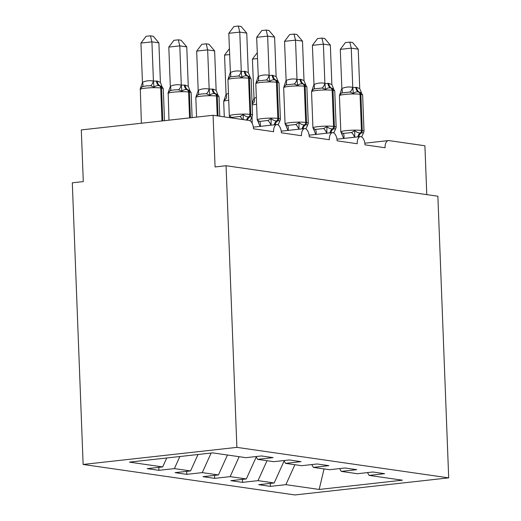 <?xml version="1.0" encoding="UTF-8"?>
<svg xmlns="http://www.w3.org/2000/svg" width="521" height="521" viewBox="0 0 521 521"><rect width="100%" height="100%" fill="white"/><g stroke="black" fill="none" stroke-linecap="round" stroke-linejoin="round"><path stroke-width="0.78" d="M83.126 464.458L72.308 182.819L83.288 181.595L81.302 129.918L213.089 115.278L215.075 166.954L226.055 165.73L236.879 447.37L83.126 464.458L294.945 494.95L448.692 477.868L236.879 447.37M213.089 115.278L249.045 120.455A7.808 4.129 -96.3 0 1 253.519 128.804L273.59 131.696A7.808 4.129 83.7 0 1 276.905 124.532A7.808 4.129 83.7 0 1 277.192 124.519A7.808 4.129 -96.3 0 1 281.392 132.816L301.457 135.707A7.808 4.129 83.7 0 1 304.778 128.55A7.808 4.129 83.7 0 1 305.065 128.537A7.808 4.129 -96.3 0 1 309.266 136.828L329.331 139.719A7.808 4.129 83.7 0 1 332.645 132.562A7.808 4.129 83.7 0 1 332.932 132.549A7.808 4.129 -96.3 0 1 337.133 140.839L357.198 143.731A7.808 4.129 83.7 0 1 360.519 136.574A7.808 4.129 83.7 0 1 360.806 136.561A7.808 4.129 -96.3 0 1 365.006 144.858L385.071 147.743A7.808 4.129 83.7 0 1 388.386 140.585L364.843 143.197M270.282 483.403L270.399 486.373L258.69 484.686L274.176 482.967L284.114 460.994M367.474 472.599L369.128 475.406L384.609 473.68L372.906 472L357.419 473.719L341.255 471.394L339.607 468.587M242.408 479.392L242.525 482.361L230.823 480.675L246.303 478.955L256.247 456.982M341.255 471.394L356.742 469.668L345.032 467.988L329.552 469.708L313.388 467.376L311.734 464.576M214.541 475.373L214.652 478.35L202.949 476.663L218.436 474.944L227.456 455.009M313.388 467.376L328.868 465.657L317.165 463.977L301.679 465.696L285.515 463.364L283.867 460.564M186.668 471.362L186.785 474.338L175.082 472.651L190.562 470.932L197.993 454.507M285.515 463.364L301.001 461.645L289.292 459.958L273.812 461.684L257.641 459.353L273.128 457.633L261.425 455.947L245.938 457.672L212.659 452.879L129.416 462.127L162.695 466.92L166.74 457.979M162.695 466.92L147.209 468.639L158.912 470.326L174.398 468.607L179.862 456.52M426.784 194.633L424.908 145.769L388.953 140.592A7.808 4.129 83.7 0 0 388.386 140.585M369.128 475.406L402.407 480.193L319.158 489.447L285.879 484.654L270.399 486.373M285.879 484.654L294.899 464.719M274.176 482.967L258.012 480.642L242.525 482.361M258.012 480.642L267.026 460.707M246.303 478.955L230.139 476.63L214.652 478.35M230.139 476.63L239.159 456.696M218.436 474.944L202.272 472.619L186.785 474.338M202.272 472.619L211.122 453.049M190.562 470.932L174.398 468.607M255.993 456.552L257.641 459.353M158.801 467.35L158.912 470.326M448.692 477.868L437.874 196.228L226.055 165.73M319.158 489.447L324.069 468.92M161.888 86.427L159.387 85.802C157.648 85.216 155.864 85.678 154.034 87.183L150.628 85.737L146.095 85.88L142.389 86.655L140.305 88.707L142.533 82.259C146.095 80.716 149.696 80.319 153.337 81.055L157.309 81.113L160.403 82.318L158.885 42.865L151.917 41.862L153.428 81.081M140.937 43.08L146.069 36.301L150.458 35.812L151.917 41.862L140.937 43.08L142.441 82.298M140.305 88.707L141.38 123.243M153.434 81.315L154.034 87.183M160.403 82.318L161.731 85.887M150.458 35.812L153.239 36.216L158.885 42.865M247.397 120.214A5.724 4.819 98.2 0 1 249.644 116.978L252.06 116.789L252.535 115.141A11.195 1.289 -2.2 0 0 250.796 114.516A2.605 2.188 -81.8 0 1 249.644 116.978L248.81 116.86C247.104 117.017 245.274 116.268 243.32 114.6L240.038 116.483L231.799 117.401L229.592 116.131L230.204 117.564M245.163 71.351L248.263 72.556L246.746 33.103L239.777 32.1L241.288 71.553L245.163 71.351A5.724 4.819 98.2 0 0 248.081 76.157A2.605 2.188 -81.8 0 1 249.403 78.345A11.195 1.289 177.8 0 1 251.142 78.964L249.741 76.659L247.241 76.04C245.508 75.454 243.724 75.916 241.887 77.421L238.481 75.975L230.243 76.893L228.165 78.945L228.413 78.059L228.165 78.945M228.797 33.318L233.922 26.538L238.312 26.05L239.777 32.1L228.797 33.318L230.386 72.497C233.949 70.954 237.55 70.556 241.19 71.292L241.282 71.318M227.938 79.706L229.325 115.877A11.195 1.289 -2.2 0 1 234.522 114.587A11.195 1.289 -2.2 0 1 249.956 114.399L250.796 114.516L249.403 78.345L248.569 78.222A11.195 1.289 177.8 0 0 233.128 78.41A11.195 1.289 177.8 0 0 227.938 79.706L230.302 72.536M252.04 116.815L250.399 120.436M243.151 119.602L243.32 114.6M250.041 76.874L248.263 72.556M241.887 77.421L241.288 71.553M238.312 26.05L241.099 26.454L246.746 33.103M260.09 126.531L257.459 120.143L259.673 121.413L267.911 120.494L271.187 118.619C273.147 120.279 274.977 121.028 276.684 120.872L279.927 120.787M277.615 80.677L275.114 80.052C273.375 79.466 271.591 79.928 269.761 81.432L266.355 79.987L258.116 80.905L256.032 82.956L256.299 82.038L256.032 82.956M256.664 37.336L261.796 30.55L266.185 30.062L267.644 36.112L274.613 37.115L276.13 76.567L272.196 75.239L269.162 75.565L267.644 36.112L256.664 37.336L258.26 76.509C261.822 74.965 265.423 74.568 269.064 75.304L269.155 75.33M256.286 82.077L258.169 76.548M279.914 120.82L278.273 124.447M271.063 125.079L271.187 118.619M277.908 80.892L276.13 76.567M269.761 81.432L269.162 75.565M266.185 30.062L268.966 30.465L274.613 37.115M287.963 130.543L285.332 124.154L287.54 125.424L295.778 124.512L299.061 122.63C301.014 124.291 302.844 125.04 304.551 124.884L307.8 124.812L306.14 128.459M300.904 79.374L304.004 80.579L302.486 41.126L295.518 40.124L297.029 79.576L300.904 79.374A5.724 4.819 98.2 0 0 303.821 84.181A2.605 2.188 -81.8 0 1 305.143 86.369A11.195 1.289 177.8 0 1 306.882 86.987L305.495 84.695L302.981 84.063C301.249 83.477 299.464 83.94 297.634 85.444L294.222 83.998L285.983 84.916L283.906 86.968L284.153 86.082L283.906 86.968M284.538 41.348L289.663 34.562L294.052 34.073L295.518 40.124L284.538 41.348L286.127 80.521C289.689 78.977 293.297 78.58 296.931 79.322L297.022 79.342M284.153 86.089L286.042 80.56M298.93 129.091L299.061 122.63M305.781 84.903L304.004 80.579M297.634 85.444L297.029 79.576M294.052 34.073L296.84 34.477L302.486 41.126M330.881 132.757A5.724 4.819 98.2 0 1 333.258 129.019L335.667 128.824L336.143 127.176A11.195 1.289 -2.2 0 0 334.404 126.557A2.605 2.188 -81.8 0 1 333.258 129.019L332.424 128.895C330.718 129.058 328.888 128.303 326.928 126.642L323.652 128.524L315.413 129.436L313.206 128.166L315.83 134.555M328.777 83.386L331.87 84.591L330.353 45.138L323.385 44.135L324.902 83.588L328.777 83.386A5.724 4.819 98.2 0 0 331.688 88.199A2.605 2.188 -81.8 0 1 333.017 90.38A11.195 1.289 177.8 0 1 334.756 90.999L333.349 88.7L330.855 88.075C329.122 87.489 327.338 87.951 325.501 89.456L322.095 88.01L313.857 88.928L311.773 90.98L312.02 90.094L311.773 90.98M312.405 45.36L317.536 38.574L321.926 38.085L323.385 44.135L312.405 45.36L314 84.532C317.563 82.989 321.164 82.592 324.804 83.334L324.896 83.353M311.551 91.742L312.939 127.912A11.195 1.289 -2.2 0 1 318.129 126.623A11.195 1.289 -2.2 0 1 333.57 126.434L334.404 126.557L333.017 90.38L332.177 90.263A11.195 1.289 177.8 0 0 316.742 90.446A11.195 1.289 177.8 0 0 311.551 91.742L313.909 84.578M335.674 128.824L334.013 132.471M326.804 133.102L326.928 126.642M333.648 88.915L331.87 84.591M325.501 89.456L324.902 83.588M321.926 38.085L324.707 38.489L330.353 45.138M343.704 138.573L341.073 132.178L343.28 133.448L351.519 132.536L354.801 130.654C356.755 132.314 358.585 133.07 360.291 132.907L363.541 132.842L361.88 136.482M356.644 87.398L359.744 88.603L358.227 49.15L351.258 48.147L352.769 87.6L356.644 87.398A5.724 4.819 98.2 0 0 359.562 92.21A2.605 2.188 -81.8 0 1 360.884 94.392A11.195 1.289 177.8 0 1 362.629 95.011L361.222 92.712L358.722 92.087C356.989 91.501 355.205 91.963 353.375 93.467L349.969 92.022L341.724 92.94L339.646 94.991L339.894 94.106L339.646 94.991M340.278 49.371L345.41 42.585L349.793 42.097L351.258 48.147L340.278 49.371L341.867 88.544C345.436 87 349.037 86.603 352.678 87.346L352.763 87.365M358.754 136.769A5.724 4.819 98.2 0 1 361.131 133.031A2.605 2.188 -81.8 0 0 362.277 130.569L360.884 94.392L360.05 94.275A11.195 1.289 177.8 0 0 344.615 94.457A11.195 1.289 177.8 0 0 339.418 95.753L341.783 88.59M354.671 137.114L354.801 130.654M361.522 92.927L359.744 88.603M353.375 93.467L352.769 87.6M349.793 42.097L352.58 42.501L358.227 49.15M189.761 90.439L187.254 89.814C185.522 89.228 183.737 89.69 181.901 91.195L178.495 89.749L173.962 89.892L170.256 90.667L168.179 92.718L170.4 86.271C173.962 84.728 177.563 84.33 181.204 85.066L185.176 85.125L188.276 86.33L186.759 46.877L179.791 45.874L181.295 85.092M168.804 47.092L173.936 40.312L178.325 39.824L179.791 45.874L168.804 47.092L170.315 86.31M168.179 92.718L168.973 120.175M181.301 85.327L181.901 91.195M188.276 86.33L189.605 89.899M178.325 39.824L181.113 40.228L186.759 46.877M217.641 94.457L215.127 93.826C213.389 93.239 211.604 93.702 209.774 95.206L206.368 93.76L201.835 93.904L198.13 94.679L196.046 96.73L198.273 90.283C201.835 88.739 205.437 88.342 209.077 89.078L213.05 89.137L216.143 90.341L214.626 50.889L207.658 49.886L209.168 89.104M196.678 51.11L201.809 44.324L206.199 43.836L207.658 49.886L196.678 51.11L198.182 90.322M196.046 96.73L196.3 95.851M209.175 89.338L209.774 95.206M216.143 90.341L217.472 93.91M206.199 43.836L208.98 44.239L214.626 50.889M226.14 94.294A5.724 2.683 -116.1 0 1 225.997 98.69L223.919 100.742L226.055 94.34L228.465 93.422M229.611 54.555L224.551 55.122L226.055 94.34M223.919 100.742L224.167 99.863M224.551 55.122L229.383 48.727M257.478 58.567L252.418 59.133L254.014 98.306A5.724 2.683 -116.1 0 1 253.87 102.702L252.105 104.005M254.014 98.306L256.339 97.44M252.092 103.738L253.922 98.352M252.418 59.133L257.257 52.738M161.881 86.427L163.288 88.726A11.195 1.289 177.8 0 0 161.549 88.108L160.709 87.984A11.195 1.289 177.8 0 0 145.274 88.173A11.195 1.289 177.8 0 0 140.077 89.462M157.309 81.113A5.724 4.819 -81.8 0 0 160.221 85.919A2.605 2.188 98.2 0 1 161.549 88.108L162.806 120.865M156.469 80.989A5.724 4.819 -81.8 0 0 159.387 85.802A2.605 2.188 -81.8 0 1 160.709 87.984L161.979 120.957M142.533 82.259A5.724 2.683 -116.1 0 1 142.389 86.655M153.337 81.055A5.724 3.087 -75.6 0 1 150.628 85.737M244.329 71.227A5.724 4.819 98.2 0 0 247.241 76.04A2.605 2.188 98.2 0 1 248.569 78.222L249.956 114.399A2.605 2.188 98.2 0 1 248.81 116.86A5.724 4.819 98.2 0 0 246.563 120.097M242.343 119.485A5.724 2.683 63.9 0 0 240.038 116.483M232.132 118.02A5.724 3.087 104.4 0 0 231.799 117.401M238.481 75.975A5.724 3.087 104.4 0 0 241.19 71.292M230.243 76.893A5.724 2.683 63.9 0 0 230.386 72.497M275.14 124.734A5.724 4.819 98.2 0 1 277.517 120.989A2.605 2.188 -81.8 0 0 278.663 118.534A11.195 1.289 -2.2 0 1 280.402 119.153L279.927 120.8M277.608 80.677L279.015 82.976A11.195 1.289 177.8 0 0 277.276 82.357A2.605 2.188 -81.8 0 0 275.948 80.169A5.724 4.819 98.2 0 1 273.037 75.363M272.196 75.239A5.724 4.819 98.2 0 0 275.114 80.052A2.605 2.188 98.2 0 1 276.436 82.24A11.195 1.289 177.8 0 0 261.001 82.422A11.195 1.289 177.8 0 0 255.811 83.718L257.198 119.889A11.195 1.289 -2.2 0 1 262.389 118.599A11.195 1.289 -2.2 0 1 277.83 118.41L278.663 118.534L277.276 82.357L276.436 82.24L277.83 118.41A2.605 2.188 98.2 0 1 276.684 120.872A5.724 4.819 98.2 0 0 274.261 124.832M270.933 125.196A5.724 2.683 63.9 0 0 267.911 120.494M260.22 126.388A5.724 3.087 104.4 0 0 259.673 121.413M266.355 79.987A5.724 3.087 104.4 0 0 269.064 75.304M258.116 80.905A5.724 2.683 63.9 0 0 258.26 76.509M303.014 128.746A5.724 4.819 98.2 0 1 305.391 125.001A2.605 2.188 -81.8 0 0 306.537 122.546A11.195 1.289 -2.2 0 1 308.276 123.164L307.781 124.845M300.07 79.251A5.724 4.819 98.2 0 0 302.981 84.063A2.605 2.188 98.2 0 1 304.31 86.252A11.195 1.289 177.8 0 0 288.868 86.434A11.195 1.289 177.8 0 0 283.678 87.73L285.065 123.9A11.195 1.289 -2.2 0 1 290.262 122.611A11.195 1.289 -2.2 0 1 305.697 122.422L306.537 122.546L305.143 86.369L304.31 86.252L305.697 122.422A2.605 2.188 98.2 0 1 304.551 124.884A5.724 4.819 98.2 0 0 302.134 128.843M298.807 129.208A5.724 2.683 63.9 0 0 295.778 124.512M288.087 130.4A5.724 3.087 104.4 0 0 287.54 125.424M294.222 83.998A5.724 3.087 104.4 0 0 296.931 79.322M285.983 84.916A5.724 2.683 63.9 0 0 286.127 80.521M327.937 83.269A5.724 4.819 98.2 0 0 330.855 88.075A2.605 2.188 98.2 0 1 332.177 90.263L333.57 126.434A2.605 2.188 98.2 0 1 332.424 128.895A5.724 4.819 98.2 0 0 330.001 132.855M326.674 133.22A5.724 2.683 63.9 0 0 323.652 128.524M315.96 134.411A5.724 3.087 104.4 0 0 315.413 129.436M322.095 88.01A5.724 3.087 104.4 0 0 324.804 83.334M313.857 88.928A5.724 2.683 63.9 0 0 314 84.532M339.418 95.753L340.812 131.924A11.195 1.289 -2.2 0 1 346.003 130.634A11.195 1.289 -2.2 0 1 361.437 130.445L362.277 130.569A11.195 1.289 -2.2 0 1 364.016 131.188L363.541 132.829M355.81 87.281A5.724 4.819 98.2 0 0 358.722 92.087A2.605 2.188 98.2 0 1 360.05 94.275L361.437 130.445A2.605 2.188 98.2 0 1 360.291 132.907A5.724 4.819 98.2 0 0 357.875 136.867M354.547 137.238A5.724 2.683 63.9 0 0 351.519 132.536M343.827 138.423A5.724 3.087 104.4 0 0 343.28 133.448M349.969 92.022A5.724 3.087 104.4 0 0 352.678 87.346M341.724 92.94A5.724 2.683 63.9 0 0 341.867 88.544M189.768 90.446L191.155 92.738A11.195 1.289 177.8 0 0 189.416 92.119L188.582 91.996A11.195 1.289 177.8 0 0 173.141 92.184A11.195 1.289 177.8 0 0 167.951 93.48M185.176 85.125A5.724 4.819 -81.8 0 0 188.094 89.931A2.605 2.188 98.2 0 1 189.416 92.119L190.406 117.798M184.343 85.001A5.724 4.819 -81.8 0 0 187.254 89.814A2.605 2.188 -81.8 0 1 188.582 91.996L189.572 117.889M170.4 86.271A5.724 2.683 -116.1 0 1 170.256 90.667M181.204 85.066A5.724 3.087 -75.6 0 1 178.495 89.749M217.628 94.451L219.028 96.75A11.195 1.289 177.8 0 0 217.29 96.131L216.449 96.014A11.195 1.289 177.8 0 0 201.015 96.196A11.195 1.289 177.8 0 0 195.824 97.492L196.3 95.838M213.05 89.137A5.724 4.819 -81.8 0 0 215.961 93.943A2.605 2.188 98.2 0 1 217.29 96.131L218.052 115.988M212.21 89.013A5.724 4.819 -81.8 0 0 215.127 93.826A2.605 2.188 -81.8 0 1 216.449 96.014L217.211 115.87M198.273 90.283A5.724 2.683 -116.1 0 1 198.13 94.679M209.077 89.078A5.724 3.087 -75.6 0 1 206.368 93.76M228.726 100.227A11.195 1.289 177.8 0 0 223.691 101.504L224.167 99.85M256.599 104.239A11.195 1.289 177.8 0 0 252.144 105.073M276.905 124.532L253.362 127.15M304.778 128.55L281.236 131.162M332.645 132.562L309.103 135.173M360.519 136.574L336.976 139.185M163.288 88.726L164.512 120.677M251.142 78.964L252.535 115.141M230.152 117.733L229.325 115.877M279.015 82.976L280.402 119.153M256.286 82.064L255.811 83.718M258.605 122.194L257.198 119.889M306.882 86.987L308.276 123.164M284.153 86.076L283.678 87.73M286.472 126.206L285.065 123.9M334.756 90.999L336.143 127.176M314.345 130.217L312.939 127.912M362.629 95.011L364.016 131.188M342.212 134.229L340.812 131.924M191.155 92.738L192.112 117.609M219.028 96.75L219.777 116.242M195.824 97.492L196.573 117.114M223.691 101.504L224.284 116.886M252.001 116.919L252.255 123.47"/></g></svg>
